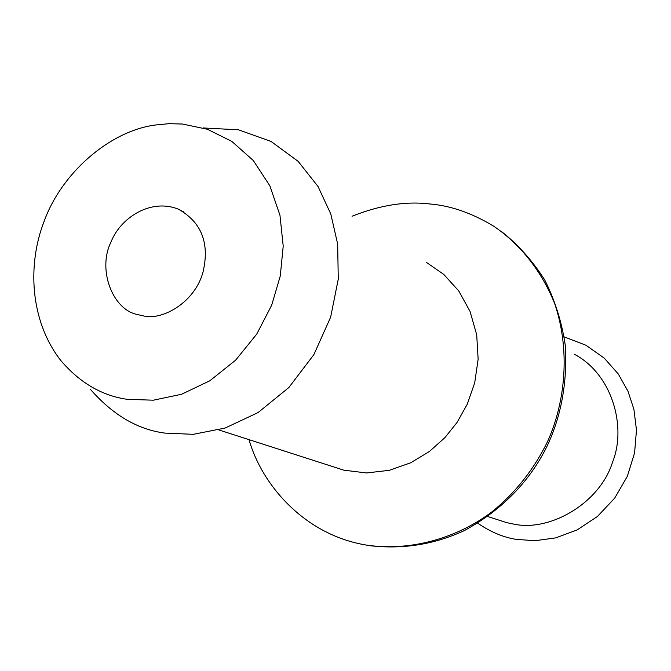 <?xml version="1.0" encoding="UTF-8"?>
<svg xmlns="http://www.w3.org/2000/svg" width="671" height="671" viewBox="0 0 671 671"><rect width="100%" height="100%" fill="white"/><g stroke="black" fill="none" stroke-linecap="round" stroke-linejoin="round"><path stroke-width="1.01" d="M426.681 262.579L443.766 274.405L458.712 290.895L470.069 311.461L476.704 334.812L478.146 359.203L474.707 382.814L467.268 404.194L457.035 422.47L444.848 437.702L429.448 451.449L410.727 462.772L389.331 470.312L366.475 472.963L343.77 470.161L331.977 466.37M143.963 316.024C163.204 320.47 195.42 301.724 203.12 271.621C209.704 243.078 201.501 222.286 178.528 209.235C150.178 197.777 120.042 218.57 111.092 241.87C97.312 268.996 112.25 308.878 136.507 314.33L143.963 316.024M352.049 216.238C379.962 205.141 405.838 201.048 429.675 203.959C450.635 205.636 471.981 213.051 493.705 226.202C519.455 243.632 541.463 270.43 554.774 303.904C570.342 349.893 565.527 401.652 547.578 441.535C533.906 469.457 515.378 492.883 491.977 511.822C458.285 537.387 411.566 551.83 366.341 545.07L368.052 545.481C402.08 549.692 434.313 544.651 464.76 530.367C502.134 509.767 529.612 481.627 547.184 445.947C561.149 416.221 567.238 383.091 565.452 346.555C562.063 322.818 555.135 300.583 544.667 279.857C532.422 260.692 518.121 244.655 501.765 231.755M366.341 545.07C304.013 534.896 261.514 484.11 249.025 439.656M574.049 354.087C611.65 373.529 627.058 426.093 612.539 462.202C599.706 503.518 549.381 532.313 513.114 523.984L506.731 522.642L487.775 516.536M564.252 336.909L585.884 345.213L604.21 358.096L618.293 373.999L627.997 391.277L633.91 409.327L636.477 430.069L634.581 452.891L627.368 476.242L614.703 498.125L597.408 516.502L577.11 529.931L555.756 537.874L535.089 540.709L516.335 539.383C503.384 537.387 490.518 531.986 477.718 523.179M90.426 389.356C112.887 414.98 137.664 429.557 164.772 433.089L193.29 434.322L225.129 428.039L258.067 412.573L288.824 387.553L313.885 354.615L330.652 317.123L338.268 279.119L337.664 244.051L330.786 213.965L318.029 186.488L298.092 161.308L271.076 141.464L238.515 129.805L203.279 127.96M182.52 124.034L168.924 123.682L154.699 125.083C108.861 131.457 61.313 173.638 44.227 221.095C27.226 264.357 29.893 320.738 60.709 360.411C79.757 382.764 101.933 395.739 127.238 399.329L153.365 400.193L181.589 394.254L209.847 380.767L235.622 360.176L256.699 334.158L271.671 305.221L280.277 275.982L283.212 246.123L279.958 215.232L269.859 185.817L253.303 160.512L231.772 141.363L207.448 129.285L182.52 124.034M343.77 470.161L218.821 429.935M183.443 211.81L178.494 209.218"/></g></svg>
